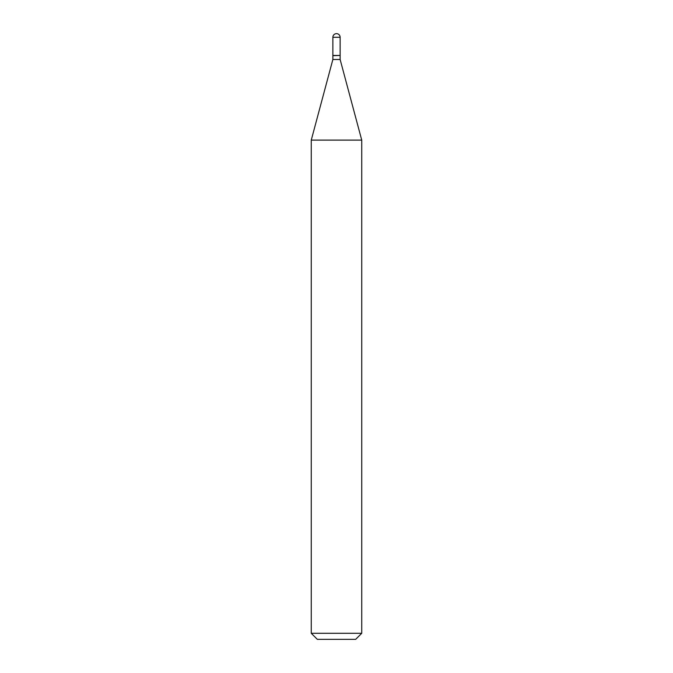 <?xml version="1.0" encoding="UTF-8"?>
<svg xmlns="http://www.w3.org/2000/svg" width="673" height="673" viewBox="0 0 673 673"><rect width="100%" height="100%" fill="white"/><g stroke="black" fill="none" stroke-linecap="round" stroke-linejoin="round"><path stroke-width="1.01" d="M332.866 37.284L332.866 55.455L340.134 55.455L340.134 37.284L332.866 37.284A3.634 3.634 0 0 1 336.5 33.65A3.634 3.634 0 0 1 340.134 37.284M339.932 55.455L332.866 55.657L332.866 59.493L311.263 140.119L311.263 633.293L361.738 633.293L355.681 639.35L317.32 639.35L311.263 633.293M340.134 55.657L340.134 59.493L332.866 59.493M340.134 59.493L361.738 140.119L311.263 140.119M361.738 140.119L361.738 633.293"/></g></svg>
